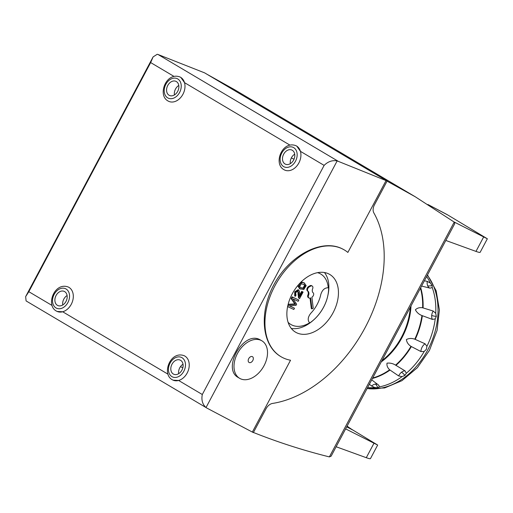 <?xml version="1.0" encoding="UTF-8"?>
<svg xmlns="http://www.w3.org/2000/svg" width="513" height="513" viewBox="0 0 513 513"><rect width="100%" height="100%" fill="white"/><g stroke="black" fill="none" stroke-linecap="round" stroke-linejoin="round"><path stroke-width="0.77" d="M424.386 280.784L427.265 281.38L430.362 283.048L432.132 285.465L432.228 287.549L430.074 288.152L421.571 286.068M436.319 316.374L435.223 318.887L432.421 319.419L421.93 315.54C418.986 314.411 416.812 312.494 415.395 309.801C417.216 307.986 419.628 307.319 422.629 307.787L433.177 311.025L435.723 313.308L436.319 316.374A6.707 1.943 -174.8 0 1 431.696 315.482A6.707 4.2 -70.8 0 0 432.421 319.419M426.361 349.302L424.18 351.488L420.923 351.546L410.964 346.358C408.277 344.589 406.751 342.318 406.392 339.561C408.925 338.234 411.721 338.112 414.78 339.189L425.053 343.781L426.919 346.326L426.361 349.302M404.924 375.426L402.064 376.619L398.665 375.933L389.662 369.796C387.501 367.744 386.622 365.532 387.02 363.166C390.053 362.819 392.9 363.473 395.561 365.128L405.058 370.88L406.309 373.259L404.924 375.426A6.707 2.539 -128.3 0 0 401.519 372.239A6.707 4.258 -58 0 0 398.665 375.933M371.713 379.844L378.556 385.045L379.408 386.885L377.748 387.745L374.798 387.546L371.617 386.039L369.379 384.231M378.556 385.045L378.979 385.417M347.865 252.422A62.073 41.489 120.7 0 0 344.306 249.921A62.073 41.489 120.7 0 0 341.761 248.587A62.073 41.489 120.7 0 0 275.898 284.022A62.073 41.489 120.7 0 0 281.015 356.715A62.073 41.489 120.7 0 0 283.561 358.048A62.073 41.489 120.7 0 0 290.538 360.235L252.345 432.068L253.358 432.6L266.016 408.778A8.381 5.605 -59.3 0 1 272.531 403.436A119.112 79.618 -59.3 0 0 365.179 327.518A119.112 79.618 -59.3 0 0 373.849 212.908A8.381 5.605 -59.3 0 1 374.458 204.834L387.123 181.018L204.649 72.878L158.042 54.506L157.241 54.275L153.105 56.905L150.655 62.573L28.824 291.698L25.65 296.617L26.092 300.926L206.021 407.553C202.462 404.315 201.224 399.967 202.302 394.51L324.126 165.385C327.999 161.531 332.347 160.043 337.163 160.902L386.058 180.589L347.865 252.422M280.893 356.638L280.765 356.567C261.463 345.377 258.648 311.481 274.673 283.298C290.441 254.98 321.394 238.866 341.581 248.478L344.255 249.889M296.007 145.724L296.783 146.128L300.438 151.341A13.421 9.959 114.7 0 1 296.809 166.013A13.421 9.959 114.7 0 1 284.67 170.053A13.421 9.959 114.7 0 1 283.99 169.7M180.082 77.021L180.858 77.425L184.513 82.644A13.421 9.959 114.7 0 1 180.884 97.31A13.421 9.959 114.7 0 1 168.745 101.35A13.421 9.959 114.7 0 1 168.065 100.997M172.304 379.755A13.421 9.959 -65.3 0 0 172.984 380.107L172.195 379.697C161.499 373.983 170.322 350.43 184.212 355.727A13.421 9.959 114.7 0 1 184.885 356.086A13.421 9.959 114.7 0 1 188.713 369.065A13.421 9.959 114.7 0 1 178.614 380.466L173.086 380.159M56.379 311.051A13.421 9.959 -65.3 0 0 57.058 311.404L56.27 310.993C45.58 305.28 54.397 281.727 68.287 287.03A13.421 9.959 114.7 0 1 68.966 287.383A13.421 9.959 114.7 0 1 72.795 300.368A13.421 9.959 114.7 0 1 62.689 311.769L57.167 311.455M285.01 163.961A7.766 5.765 114.7 0 1 283.542 154.432A7.766 5.765 114.7 0 1 291.897 150.059A7.766 5.765 114.7 0 1 292.288 150.264A7.766 5.765 114.7 0 1 293.757 159.793A7.766 5.765 114.7 0 1 285.401 164.166A7.766 5.765 114.7 0 1 285.01 163.961M294.712 154.169A7.766 5.765 -65.3 0 0 290.352 163.634M169.085 95.258A7.766 5.765 114.7 0 1 167.623 85.729A7.766 5.765 114.7 0 1 175.978 81.355A7.766 5.765 114.7 0 1 176.369 81.561A7.766 5.765 114.7 0 1 177.831 91.09A7.766 5.765 114.7 0 1 169.476 95.463A7.766 5.765 114.7 0 1 169.085 95.258M178.787 85.466A7.766 5.765 -65.3 0 0 174.426 94.931M173.317 374.015A7.766 5.765 114.7 0 1 171.855 364.486A7.766 5.765 114.7 0 1 180.21 360.113A7.766 5.765 114.7 0 1 180.602 360.318A7.766 5.765 114.7 0 1 182.07 369.847A7.766 5.765 114.7 0 1 173.715 374.221A7.766 5.765 114.7 0 1 173.317 374.015M183.026 364.224A7.766 5.765 -65.3 0 0 178.665 373.688M57.398 305.312A7.766 5.765 114.7 0 1 55.93 295.783A7.766 5.765 114.7 0 1 64.285 291.41A7.766 5.765 114.7 0 1 64.676 291.615A7.766 5.765 114.7 0 1 66.145 301.144A7.766 5.765 114.7 0 1 57.789 305.517A7.766 5.765 114.7 0 1 57.398 305.312M67.1 295.52A7.766 5.765 -65.3 0 0 62.74 304.985M260.982 340.337A21.809 14.576 120.7 0 0 237.84 352.79A21.809 14.576 120.7 0 0 239.642 378.331A21.809 14.576 120.7 0 0 240.533 378.799A21.809 14.576 120.7 0 0 263.676 366.353A21.809 14.576 120.7 0 0 261.88 340.812A21.809 14.576 120.7 0 0 260.982 340.337M239.642 378.331L238.288 377.53C221.706 368.982 243.239 330.725 259.655 339.555L261.88 340.812M249.183 362.531A3.354 2.244 -59.3 0 1 249.049 362.454A3.354 2.244 -59.3 0 1 248.715 358.632A3.354 2.244 -59.3 0 1 252.332 356.612A3.354 2.244 -59.3 0 1 252.473 356.682A3.354 2.244 -59.3 0 1 252.749 360.613A3.354 2.244 -59.3 0 1 249.183 362.531M296.931 332.899A33.55 22.425 -59.3 0 1 295.559 332.18A33.55 22.425 -59.3 0 1 292.788 292.885A33.55 22.425 -59.3 0 1 328.391 273.73A33.55 22.425 -59.3 0 1 329.769 274.455A33.55 22.425 -59.3 0 1 332.533 313.744A33.55 22.425 -59.3 0 1 296.931 332.899M288.114 322.324A29.324 19.603 120.7 0 0 292.044 325.101A29.324 19.603 120.7 0 0 309.608 322.818L309.903 322.85A31.633 21.148 -59.3 0 0 313.59 319.99L312.93 320.574A33.55 22.425 -59.3 0 1 291.301 328.442M308.576 295.244A2.687 1.795 120.7 0 0 308.986 298.002A2.687 1.795 120.7 0 0 309.102 298.059A2.687 1.795 120.7 0 0 310.621 297.899L311.955 308.929L313.231 308.217L311.904 297.187A2.687 1.795 120.7 0 0 313.59 294.924A2.687 1.795 120.7 0 0 313.09 292.724A3.354 2.244 -59.3 0 1 312.346 291.333L312.282 290.8A3.354 2.244 -59.3 0 1 312.616 288.813A2.687 1.795 120.7 0 0 312.205 286.049A2.687 1.795 120.7 0 0 312.096 285.991A2.687 1.795 120.7 0 0 310.57 286.158L309.294 286.87A2.687 1.795 120.7 0 0 307.608 289.127A2.687 1.795 120.7 0 0 308.108 291.326A3.354 2.244 -59.3 0 1 308.845 292.718L308.909 293.25A3.354 2.244 -59.3 0 1 308.576 295.244L307.935 294.86A2.687 1.795 120.7 0 0 308.345 297.617A2.687 1.795 120.7 0 0 308.454 297.675M311.667 285.741A2.687 1.795 120.7 0 0 311.564 285.67A2.687 1.795 120.7 0 0 311.455 285.613A2.687 1.795 120.7 0 0 309.929 285.773L308.653 286.485L309.294 286.87M309.608 322.831L309.608 322.818C307.422 320.234 307.832 317.04 310.833 313.225A27.016 18.058 120.7 0 0 320.792 294.494C322.228 289.96 324.71 287.716 328.243 287.767L328.615 287.658A31.633 21.148 -59.3 0 1 327.736 296.123A31.633 21.148 -59.3 0 1 323.575 307.242A31.633 21.148 -59.3 0 1 313.59 319.99M180.467 366.648L182.84 367.744M324.447 272.518A33.55 22.425 -59.3 0 1 327.929 295.264L327.736 296.123M328.243 287.767A29.324 19.603 120.7 0 0 319.541 273.391A29.324 19.603 120.7 0 0 317.547 272.653M303.773 284.305L304.575 285.292L303.08 288.101L300.535 287.633M289.441 305.799L294.494 308.21L289.281 305.806L296.014 305.357L296.642 304.177L293.038 298.944L298.168 301.311L298.835 300.047L292.064 296.841L291.127 298.598A3358.746 2245.157 120.7 0 0 294.135 302.926L294.84 303.908L288.159 304.292M297.303 290.877L297.906 291.865L298.521 297.822L299.611 298.592L303.08 292.064L301.715 291.346L299.624 295.276M298.521 297.822L298.97 298.207L298.521 297.822M301.715 291.346L302.362 291.73L299.784 296.572L299.541 291.75L298.733 290.082L298.091 289.698L294.719 291.794L294.712 295.956L295.353 296.341L295.995 295.078M298.463 284.792L298.098 286.28L299.56 288.704L303.76 289.544L306.184 285.632L304.177 282.932L302.606 282.483L300.272 283.407L298.739 286.664L300.201 289.082M303.529 282.548L304.716 283.214L301.965 282.105L300.81 282.265M310.051 298.124L311.308 308.544L311.955 308.929M307.935 294.86A3.354 2.244 120.7 0 0 308.268 292.872L308.909 293.25M308.653 286.485A2.687 1.795 -59.3 0 0 306.96 288.748A2.687 1.795 -59.3 0 0 307.46 290.948A3.354 2.244 120.7 0 1 308.204 292.339L308.268 292.872M288.152 304.331L288.742 304.684L287.697 306.646L293.827 309.474L294.494 308.21M294.84 303.908L295.482 304.286L288.742 304.684M291.127 298.598L291.775 298.983A3358.746 2245.157 120.7 0 0 294.783 303.311L295.482 304.286M292.064 296.841L292.705 297.226L291.775 298.983M298.835 300.047L292.705 297.226M303.08 292.064L302.362 291.73M295.898 295.013L296.097 295.129C295.18 293.212 295.802 291.923 297.944 291.262L298.547 292.243L299.162 298.207L299.611 298.592M298.733 290.082L295.36 292.173L295.353 296.341M301.195 283.824L304.119 284.491L305.216 285.67L303.722 288.479L300.836 287.825L299.675 286.543L301.195 283.824M328.596 287.658A31.633 21.148 120.7 0 1 309.884 322.837L309.352 322.594M252.345 432.068L206.54 407.912M294.026 159.203L291.326 157.966M387.123 181.018L386.058 180.589M387.058 181.14L415.28 196.787L234.531 89.66L206.938 74.231M415.28 196.787L454.223 222.097L454.749 223.674L331.135 456.16L329.372 456.903C303.286 450.408 277.969 442.264 253.422 432.472M345.634 428.887L377.664 445.066L353.303 430.298A109.59 81.317 114.7 0 1 347.115 426.098M336.137 446.746L366.288 457.692C368.86 458.622 370.251 458.923 370.469 458.596L377.664 445.066M445.829 240.456L475.974 251.402C478.546 252.325 479.944 252.627 480.155 252.306L487.35 238.776L453.909 221.873M428.387 204.796L447.657 214.915L487.35 238.776M447.657 214.915A60.072 44.573 -65.3 0 0 446.169 214.088L427.906 204.488M381.922 360.639A58.45 43.368 -65.3 0 0 410.317 307.242M381.268 361.87A58.636 43.509 -65.3 0 0 411.022 305.915M427.265 281.38A6.707 4.463 -76.3 0 0 427.669 285.779A6.707 4.463 -76.3 0 0 430.074 288.152M427.669 285.779A6.707 3.713 157.4 0 0 432.132 285.465M425.053 343.781A6.707 4.123 -64.3 0 0 422.122 347.128A6.707 4.123 -64.3 0 0 420.923 351.546M377.741 384.423A6.707 4.566 -52.9 0 0 375.401 384.077A6.707 4.566 -52.9 0 0 371.617 386.039M375.401 384.077A6.707 4.059 -98.1 0 1 377.748 387.745M372.688 378.01A63.407 47.049 -65.3 0 0 389.662 369.796M395.561 365.128A63.407 47.049 -65.3 0 0 410.964 346.358M414.78 339.189A63.407 47.049 -65.3 0 0 421.93 315.54M422.629 307.787A63.407 47.049 -65.3 0 0 420.436 288.21M430.362 283.048A66.793 49.562 -65.3 0 0 426.643 276.539M435.723 313.308A66.793 49.562 -65.3 0 0 432.228 287.549M426.919 346.326A66.793 49.562 -65.3 0 0 435.223 318.887M406.309 373.259A66.793 49.562 -65.3 0 0 424.18 351.488M379.408 386.885A66.793 49.562 -65.3 0 0 402.064 376.619M367.597 387.578A66.793 49.562 -65.3 0 0 374.798 387.546M367.109 388.501A67.1 49.787 -65.3 0 0 427.739 349.949A67.1 49.787 -65.3 0 0 427.342 275.224M372.451 378.453A63.554 47.158 -65.3 0 0 389.983 370.091M405.058 370.88A6.707 4.258 -58 0 0 401.519 372.239M395.985 365.352A63.554 47.158 -65.3 0 0 411.349 346.621M415.229 339.337A63.554 47.158 -65.3 0 0 422.366 315.732M433.177 311.025A6.707 4.2 -70.8 0 0 431.696 315.482M423.078 307.858A63.554 47.158 -65.3 0 0 420.705 287.703M324.126 165.385L300.438 151.341A13.421 9.959 -65.3 0 0 296.578 146.032A13.421 9.959 -65.3 0 0 295.898 145.673C282.009 140.376 273.192 163.929 283.881 169.643L284.67 170.053M293.686 147.641A10.735 7.964 -65.3 0 0 281.778 153.041A10.735 7.964 -65.3 0 0 283.618 166.578A10.735 7.964 -65.3 0 0 295.52 161.185A10.735 7.964 -65.3 0 0 293.686 147.641M289.967 145.134L184.513 82.644A13.421 9.959 -65.3 0 0 180.653 77.328A13.421 9.959 -65.3 0 0 179.973 76.976C166.09 71.673 157.267 95.226 167.956 100.939L168.745 101.35M177.761 78.944A10.735 7.964 -65.3 0 0 165.853 84.337A10.735 7.964 -65.3 0 0 167.693 97.874A10.735 7.964 -65.3 0 0 179.595 92.481A10.735 7.964 -65.3 0 0 177.761 78.944M181.993 357.702A10.735 7.964 -65.3 0 0 170.092 363.095A10.735 7.964 -65.3 0 0 171.926 376.632A10.735 7.964 -65.3 0 0 183.834 371.239A10.735 7.964 -65.3 0 0 181.993 357.702M173.182 380.204L172.984 380.107A13.421 9.959 -65.3 0 0 178.614 380.466L202.302 394.51M66.074 288.999A10.735 7.964 -65.3 0 0 54.166 294.391A10.735 7.964 -65.3 0 0 56 307.928A10.735 7.964 -65.3 0 0 67.908 302.535A10.735 7.964 -65.3 0 0 66.074 288.999M57.257 311.5L57.058 311.404A13.421 9.959 -65.3 0 0 62.689 311.769L167.982 374.169M309.929 285.773L310.57 286.158M293.68 303.959L294.327 304.344M294.135 302.926L294.783 303.311M298.047 294.635L298.688 295.02M297.906 291.865L298.547 292.243M298.098 286.28L298.739 286.664M299.906 283.189L300.272 283.407M301.965 282.105L302.606 282.483M303.08 288.101L303.722 288.479M304.575 285.292L305.216 285.67M308.204 292.339L308.845 292.718M307.46 290.948L308.108 291.326M174.042 76.431L150.655 62.573M52.057 305.466L28.824 291.698M338.009 161.159L158.042 54.506M337.163 160.902L206.021 407.553M346.724 426.842L353.303 430.298M373.913 443.36L366.288 457.692M483.599 237.07L475.974 251.402M454.223 222.097L329.372 456.903M427.496 274.923L436.165 290.781L439.397 309.929L437.063 330.468L429.458 350.379L417.364 367.699L401.948 380.678L384.622 387.956L367.051 388.61M308.986 298.002L308.345 297.617M299.489 298.528L298.842 298.143M312.205 286.049L311.564 285.67M25.65 296.617L153.105 56.905"/></g></svg>

